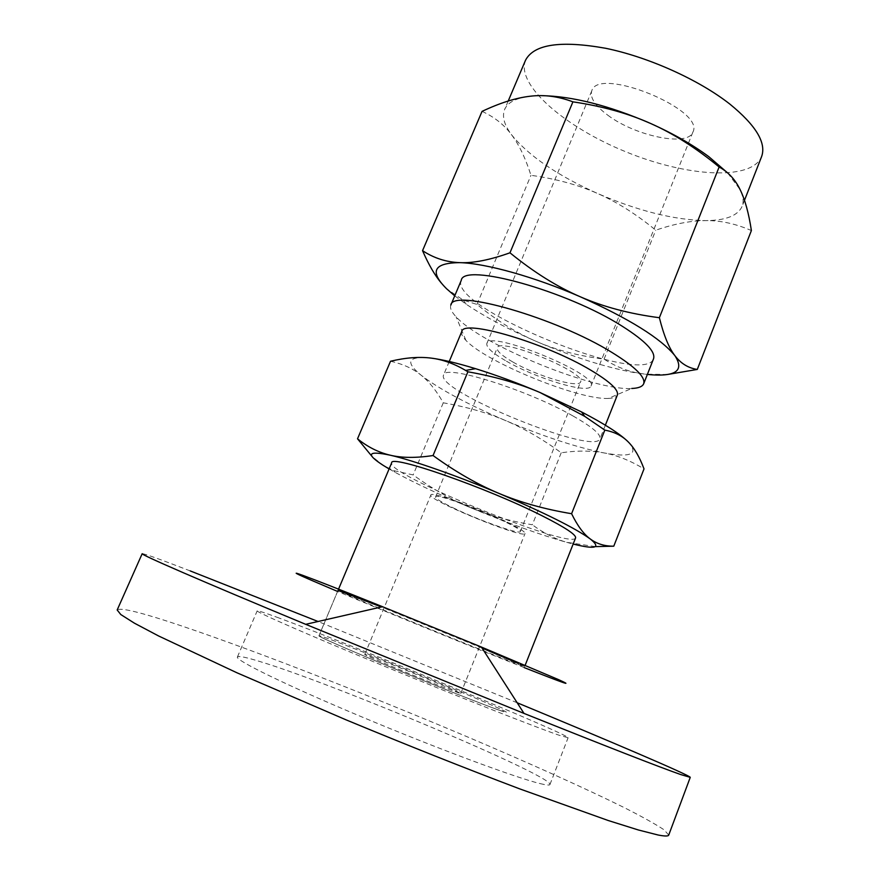 <?xml version="1.0" encoding="UTF-8"?>
<svg xmlns="http://www.w3.org/2000/svg" width="880" height="880" viewBox="0 0 880 880"><rect width="100%" height="100%" fill="white"/><g stroke="black" fill="none" stroke-linecap="round" stroke-linejoin="round"><path stroke-width="0.66" stroke-dasharray="4.4 3.3" d="M499.708 710.38L506.506 712.382C509.146 710.71 318.208 632.797 318.934 635.833C318.175 636.46 349.646 650.243 393.613 668.382C437.503 686.499 484.066 704.902 499.708 710.38M482.064 648.065L381.392 606.98M338.558 589.138L318.934 635.833C313.577 635.25 409.937 675.763 468.963 698.742C493.317 708.235 505.835 712.778 506.506 712.382C509.146 710.71 318.208 632.797 318.934 635.833L338.041 590.37C335.742 591.085 525.811 668.657 524.667 666.523L518.32 663.476M190.245 570.922C159.863 559.196 143.836 553.454 142.186 553.696M517.165 702.757L318.054 621.5M668.734 835.076L663.993 829.752C655.402 824.087 642.136 816.695 624.184 807.587C585.134 788.249 529.584 763.301 468.71 737.418C361.878 692.164 240.284 644.908 168.102 621.467C136.807 611.347 119.834 607.519 117.172 609.994M524.227 667.612C473.143 647.449 388.201 612.777 337.59 591.448M278.982 617.98C265.045 612.832 257.774 610.456 257.18 610.863C255.596 611.765 307.89 634.711 383.207 665.764C458.414 696.784 536.074 727.375 558.998 735.196L568.095 737.748C569.327 734.602 351.197 644.468 278.982 617.98M540.166 783.607C546.359 785.125 549.615 785.433 549.945 784.531C553.135 776.226 334.697 684.145 260.381 661.683C246.059 657.239 238.403 655.677 237.413 656.997C234.894 660.055 286.528 685.355 362.098 717.024C437.558 748.682 516.285 777.898 540.166 783.607M667.59 374.473L644.963 374.187L634.161 372.262C623.909 369.787 613.888 365.409 604.076 359.139C578.875 355.971 556.446 350.13 536.778 341.627C517.088 333.234 497.145 320.837 476.96 304.425L463.199 300.102L446.611 288.783L441.353 283.107M454.74 295.856L466.257 304.282C485.551 317.207 509.058 329.659 536.778 341.627C572.011 356.62 604.153 366.883 633.226 372.416L647.35 374.462M482.053 111.375C494.395 116.985 504.251 124.817 511.643 134.871C519.134 144.87 525.569 158.345 530.959 175.307C556.083 178.849 578.248 184.899 597.454 193.435C616.726 201.861 636.163 214.115 655.754 230.197C674.234 223.861 690.877 220.66 705.683 220.605C720.456 220.418 735.691 223.74 751.388 230.549M476.96 304.425L530.959 175.307M604.076 359.139L655.754 230.197M461.252 280.379C447.986 307.307 644.16 387.365 653.521 358.842M727.628 172.909L740.102 189.618C743.27 196.13 743.941 201.729 742.104 206.393C737.803 215.754 725.67 220.484 705.683 220.605C673.959 219.945 637.879 210.892 597.454 193.435C557.315 175.428 528.704 155.903 511.643 134.871C504.229 124.982 501.886 116.523 504.625 109.483C507.65 102.399 516.153 97.988 530.112 96.239L541.519 95.645M450.846 305.074C449.724 308 451.473 311.927 456.115 316.822C481.14 344.806 594.231 390.962 631.697 388.476L608.289 398.42C613.415 398.277 616.44 397.155 617.353 395.043M525.536 60.225C515.603 84.799 565.07 127.226 625.867 151.811C686.51 176.781 751.52 181.082 761.618 156.574M461.769 331.551C460.944 333.696 462.319 336.611 465.883 340.307C485.65 362.043 578.952 400.125 608.289 398.42M607.816 115.214C635.393 136.158 688.182 147.103 692.912 132.055C705.606 109.747 598.323 65.967 591.789 90.783C589.71 97.559 595.045 105.699 607.816 115.214M572.891 415.91C526.801 389.477 443.894 363.792 443.586 375.001C434.896 390.687 595.177 456.093 599.951 438.812C601.161 434.511 592.141 426.877 572.891 415.91M506.462 361.196C536.514 378.686 589.028 394.405 591.052 386.034C599.533 374.583 488.818 329.406 486.86 343.508C486.046 347.303 492.58 353.199 506.462 361.196M628.034 441.716L628.441 442.123C638.968 454.168 630.894 457.776 604.208 452.958C576.576 447.37 543.664 436.568 505.461 420.541C467.423 404.25 439.307 389.147 421.113 375.21C404.547 361.57 407.913 355.872 431.211 358.116M512.787 361.966C501.754 355.597 496.573 350.9 497.233 347.897C498.916 336.655 587.235 372.702 580.569 381.909C579.04 388.619 536.855 376.024 512.787 361.966M390.522 361.251C402.908 363.99 413.105 368.643 421.113 375.21C429.22 381.722 436.601 390.929 443.256 402.809C466.554 406.868 487.289 412.775 505.461 420.541C523.677 428.219 542.267 438.955 561.22 452.771C577.071 450.483 591.393 450.549 604.208 452.958C617.001 455.257 630.267 460.57 644.017 468.897M452.848 507.694C478.126 520.025 520.146 534.974 520.333 531.564C524.898 527.747 434.984 491.051 435.567 496.969C435.512 498.509 441.276 502.084 452.848 507.694M561.22 452.771L532.323 524.766C509.135 520.938 488.323 515.152 469.898 507.419C451.451 499.763 432.542 488.928 413.16 474.925L393.657 470.624L383.152 465.322L372.009 456.423M443.256 402.809L413.16 474.925M595.353 546.612L566.577 542.289C554.785 538.824 543.356 532.983 532.323 524.766M507.177 522.181C519.343 528.176 525.305 531.938 525.063 533.467C524.447 539.572 427.02 499.818 430.859 495.011C430.232 490.974 478.753 508.134 507.177 522.181M389.092 468.93L395.043 472.307C414.755 483.054 439.703 494.758 469.898 507.419C507.353 522.973 539.572 534.6 566.544 542.289L573.155 544.049M440.792 686.334L460.724 693.594C462.792 693.044 363.693 652.597 364.793 654.445C362.483 654.335 410.773 674.619 440.792 686.334M575.586 537.911C572.605 550.462 384.989 473.902 391.655 462.847M524.667 666.523L525.151 665.291M549.945 784.531L568.095 737.748M237.413 656.997L257.18 610.863M633.226 372.416L634.161 372.262M466.257 304.282L463.199 300.102M508.222 101.013L504.625 109.483M744.48 200.321L742.104 206.393M465.883 340.307L456.115 316.822M449.24 361.482L443.586 375.001M605.363 425.194L599.951 438.812M591.789 90.783L486.86 343.508M692.912 132.055L591.052 386.034M520.333 531.564L580.569 381.909M435.567 496.969L497.233 347.897M395.043 472.307L393.657 470.624M460.724 693.594L525.063 533.467M364.793 654.445L430.859 495.011"/><path stroke-width="1.32" d="M518.32 663.476L482.064 648.065M381.392 606.98L338.041 590.37M690.25 777.359L668.734 835.076C668.327 836.33 664.785 836.297 658.108 835.01L638.341 829.972L608.212 820.512L519.673 788.865C464.86 768.13 406.945 745.096 345.917 719.785L236.962 672.793L158.587 635.965L134.453 623.194L120.802 614.548L117.172 609.994L142.186 553.696C139.832 554.235 199.661 580.349 305.712 624.327L524.007 713.416C606.529 746.471 658.768 766.854 680.713 774.554L690.25 777.359C690.184 775.401 610.368 741.345 517.165 702.757M318.054 621.5L190.245 570.922M337.59 591.448L313.357 581.119C274.912 564.586 302.258 574.354 382.558 606.716L481.415 647.053L558.8 679.734C575.069 687.159 563.541 683.122 524.227 667.612M441.353 283.107C434.907 275.473 428.637 264.66 422.543 250.668C433.939 258.17 446.369 262.163 459.844 262.647C433.664 262.823 429.253 271.535 446.611 288.783L454.74 295.856M509.971 252.802C533.764 272.195 557.227 286.869 580.393 296.824C534.798 276.936 485.837 263.307 459.844 262.647C473.187 263.252 489.896 259.974 509.971 252.802L572.913 101.838C558.426 96.371 544.159 94.501 530.112 96.239C516.043 97.845 500.016 102.894 482.053 111.375L422.543 250.668M580.393 296.824C603.515 306.911 629.849 313.874 659.384 317.713C663.773 335.357 668.943 348.007 674.894 355.663C660.737 338.316 629.233 318.703 580.393 296.824M647.35 374.462C675.598 377.135 684.772 370.876 674.894 355.663C680.834 363.495 688.292 368.082 697.29 369.435L667.59 374.473M659.384 317.713L719.125 166.98C696.157 148.049 673.387 133.573 650.815 123.563C628.32 113.443 602.349 106.194 572.913 101.838M697.29 369.435L751.388 230.549C748.781 213.224 745.019 199.584 740.102 189.618C735.284 179.586 728.288 172.04 719.125 166.98M643.676 383.768L653.521 358.842C655.776 351.835 645.48 341.044 622.622 326.469C567.16 290.829 463.133 262.207 461.252 280.379L450.846 305.074C452.21 288.079 556.193 317.691 612.172 352.594C635.239 366.872 645.733 377.256 643.676 383.768C642.433 386.65 638.44 388.223 631.697 388.476M541.519 95.645C572.616 96.206 609.048 105.512 650.815 123.563C673.42 133.738 692.791 144.804 708.917 156.761L727.628 172.909M744.48 200.321L761.618 156.574C766.502 142.846 755.92 125.356 729.872 104.104C698.984 79.816 648.516 57.057 605.594 48.268C560.571 40.26 533.885 44.253 525.536 60.225L508.222 101.013M605.363 425.194L617.353 395.043C618.86 390.016 610.126 381.799 591.173 370.403C545.809 342.925 462.836 318.637 461.769 331.551L449.24 361.482M372.009 456.423L357.522 438.801C367.752 447.051 378.686 452.529 390.346 455.224C401.885 457.996 416.119 458.095 433.059 455.532C455.62 471.867 477.631 484.506 499.081 493.449C520.52 502.48 544.687 509.234 571.593 513.711C577.467 525.778 583.693 534.193 590.271 538.967C596.849 543.873 604.681 546.282 613.778 546.183L644.017 468.897C639.639 457.138 634.447 448.217 628.441 442.123C622.523 435.963 614.647 431.959 604.813 430.122L584.694 416.339L540.111 392.557C519.024 383.493 494.945 376.574 467.885 371.789L465.619 370.425C453.992 363.583 442.519 359.48 431.211 358.116C442.585 359.59 457.358 363.11 475.541 368.676C496.111 375.045 517.638 383.009 540.111 392.557L581.537 411.928C604.34 423.786 619.839 433.719 628.034 441.716M431.211 358.116C419.221 356.587 405.658 357.632 390.522 361.251L357.522 438.801M467.885 371.789L433.059 455.532M604.813 430.122L571.593 513.711M613.778 546.183L595.353 546.612M573.155 544.049C595.683 549.615 601.381 547.921 590.271 538.967C574.86 527.923 544.467 512.754 499.081 493.449C456.819 475.673 412.786 460.295 390.346 455.224C367.818 450.494 365.42 453.86 383.152 465.322L389.092 468.93M338.558 589.138L391.655 462.847C389.906 454.047 486.739 487.674 542.245 515.856C565.18 527.45 576.301 534.809 575.586 537.911L525.151 665.291M382.558 606.716L305.712 624.327M481.415 647.053L524.007 713.416M475.541 368.676L465.619 370.425M581.537 411.928L584.694 416.339"/></g></svg>
